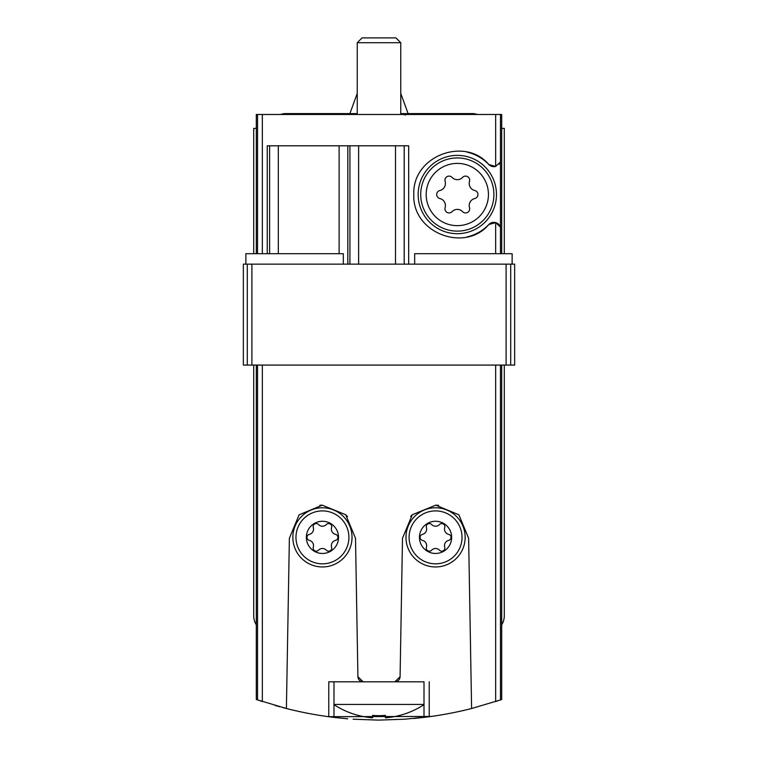 <?xml version="1.0" encoding="UTF-8"?>
<svg xmlns="http://www.w3.org/2000/svg" width="758" height="758" viewBox="0 0 758 758"><rect width="100%" height="100%" fill="white"/><g stroke="black" fill="none" stroke-linecap="round" stroke-linejoin="round"><path stroke-width="1.14" d="M253.703 365.081L253.703 615.685A17.406 17.406 0 0 0 256.308 624.848L256.308 699.511L286.401 708.512A375.902 375.902 0 0 0 328.773 716.727L333.975 717.39L333.994 681.812L424.006 681.812L424.006 717.39L429.227 716.727A375.902 375.902 0 0 0 471.599 708.512L500.46 699.937L500.46 365.081M501.692 365.081L501.692 699.511L500.46 699.937M431.207 716.462L328.261 716.67M285.652 708.323L282.743 707.565M279.996 706.826L278.48 706.409M277.674 706.181L275.088 705.452M430.847 716.509L404.943 719.2L379.009 720.1M260.013 700.771L262.344 701.538L262.344 365.081M334.032 717.4L347.685 718.792M353.124 719.209L378.204 720.1M413.887 718.48L424.66 717.314M424.764 717.305L429.227 716.727L429.227 681.812M495.656 365.081L495.656 701.538L497.94 700.79M309.349 540.378A3.089 3.089 0 0 1 309.349 534.362A5.41 5.41 0 0 0 313.291 527.54A3.089 3.089 0 0 1 318.502 524.527A5.41 5.41 0 0 0 326.376 524.527A3.089 3.089 0 0 1 331.587 527.54A5.41 5.41 0 0 0 335.529 534.362A3.089 3.089 0 0 1 335.529 540.378A5.41 5.41 0 0 0 331.587 547.2A3.089 3.089 0 0 1 326.376 550.204A5.41 5.41 0 0 0 318.502 550.204A3.089 3.089 0 0 1 313.291 547.2A5.41 5.41 0 0 0 309.349 540.378M306.346 537.365A16.098 16.098 0 0 0 330.488 551.312A16.098 16.098 0 0 0 330.488 523.427A16.098 16.098 0 0 0 306.346 537.365M422.471 540.378A3.089 3.089 0 0 1 422.471 534.362A5.41 5.41 0 0 0 426.413 527.54A3.089 3.089 0 0 1 431.624 524.527A5.41 5.41 0 0 0 439.498 524.527A3.089 3.089 0 0 1 444.709 527.54A5.41 5.41 0 0 0 448.651 534.362A3.089 3.089 0 0 1 448.651 540.378A5.41 5.41 0 0 0 444.709 547.2A3.089 3.089 0 0 1 439.498 550.204A5.41 5.41 0 0 0 431.624 550.204A3.089 3.089 0 0 1 426.413 547.2A5.41 5.41 0 0 0 422.471 540.378M419.458 537.365A16.098 16.098 0 0 0 443.61 551.312A16.098 16.098 0 0 0 443.61 523.427A16.098 16.098 0 0 0 419.458 537.365M468.624 538.237L471.599 708.512L468.624 538.237L458.912 514.824L435.727 505.169L412.305 514.729L402.498 538.237L400.082 676.686L394.861 681.812A5.221 5.221 0 0 0 400.082 676.686M289.376 538.237L286.401 708.512L289.376 538.237L299.097 514.815L322.302 505.169L345.714 514.748L355.502 538.237L357.918 676.686L363.139 681.812L328.773 681.812L328.773 716.727M439.867 198.539A4.122 4.122 0 0 1 439.867 190.514A7.22 7.22 0 0 0 445.117 181.418A4.122 4.122 0 0 1 452.062 177.41A7.22 7.22 0 0 0 462.56 177.41A4.122 4.122 0 0 1 469.515 181.418A7.22 7.22 0 0 0 474.764 190.514A4.122 4.122 0 0 1 474.764 198.539A7.22 7.22 0 0 0 469.515 207.635A4.122 4.122 0 0 1 462.56 211.643A7.22 7.22 0 0 0 452.062 211.643A4.122 4.122 0 0 1 445.117 207.635A7.22 7.22 0 0 0 439.867 198.539M426.185 194.531A31.135 31.135 0 0 0 472.878 221.488A31.135 31.135 0 0 0 472.878 167.565A31.135 31.135 0 0 0 426.185 194.531M500.46 253.703L500.46 227.116L495.656 222.606L488.815 224.529C465.071 252.926 412.039 233.038 413.802 194.512C412.087 156.006 465.052 136.137 488.815 164.524L495.656 166.447L500.46 161.937L500.46 114.477L256.308 114.477L256.308 128.396L253.703 128.396L253.703 253.703M267.252 253.703L267.252 145.801L408.676 145.801L408.676 264.144M514.654 264.144L514.654 365.081L514.654 264.144L512.133 264.144L512.133 253.703L414.673 253.703L414.673 264.144M512.133 264.144L243.346 264.144L243.346 365.081L514.654 365.081M466.937 236.96A43.509 43.509 0 0 0 488.815 224.529A6.964 6.964 0 0 1 500.46 227.116L500.46 161.937A6.964 6.964 0 0 1 499.124 164.278M501.692 253.703L501.692 114.477L500.46 114.477M256.308 624.848L256.308 365.081M256.308 253.703L256.308 128.396M357.918 676.686A5.221 5.221 0 0 0 363.139 681.812M347.477 516.643A33.068 33.068 0 0 0 345.714 514.748M322.302 505.169A33.068 33.068 0 0 0 319.829 505.273M438.617 505.311A33.068 33.068 0 0 0 435.727 505.169M412.305 514.729A33.068 33.068 0 0 0 410.675 516.463M501.692 624.848A17.406 17.406 0 0 0 504.297 615.685L504.297 365.081M504.297 253.703L504.297 128.396L501.692 128.396M495.656 114.477L495.656 166.447A6.964 6.964 0 0 1 488.815 164.524A43.509 43.509 0 0 0 466.928 152.093M418.16 194.531A39.16 39.16 0 0 0 476.896 228.442A39.16 39.16 0 0 0 476.896 160.62A39.16 39.16 0 0 0 418.16 194.531M420.718 194.531A36.592 36.592 0 0 0 475.607 226.216A36.592 36.592 0 0 0 475.607 162.837A36.592 36.592 0 0 0 420.718 194.531M292.853 537.365A29.581 29.581 0 0 0 337.234 562.986A29.581 29.581 0 0 0 337.234 511.745A29.581 29.581 0 0 0 292.853 537.365A29.581 29.581 0 0 0 337.234 562.986A29.581 29.581 0 0 0 337.234 511.745A29.581 29.581 0 0 0 292.853 537.365M405.975 537.365A29.581 29.581 0 0 0 450.356 562.986A29.581 29.581 0 0 0 450.356 511.745A29.581 29.581 0 0 0 405.975 537.365A29.581 29.581 0 0 0 450.356 562.986A29.581 29.581 0 0 0 450.356 511.745A29.581 29.581 0 0 0 405.975 537.365M245.867 264.144L245.867 253.703L343.327 253.703L343.327 264.144M333.994 704.665A82.271 82.271 0 0 0 372.557 717.817L372.557 715.41A79.865 79.865 0 0 0 385.443 715.41L385.443 717.817A82.271 82.271 0 0 0 424.006 704.665M333.994 704.438L424.006 704.438M385.443 715.41A79.865 79.865 0 0 1 372.557 715.41M357.245 114.477L357.245 42.704L400.755 42.704L400.755 114.477M357.245 42.704L362.049 37.9L395.951 37.9L400.755 42.704M400.755 93.395L408.107 113.605M280.28 114.477L284.06 113.605L357.245 113.605M262.344 253.703L262.344 114.477M495.656 253.703L495.656 222.606M257.54 253.703L257.54 114.477M257.54 699.937L257.54 365.081M510.712 264.144L510.712 365.081M506.107 264.144L506.107 365.081M251.893 264.144L251.893 365.081M247.288 264.144L247.288 365.081M404.204 264.144L404.204 145.801M395.505 264.144L395.505 145.801M358.619 264.144L358.619 145.801M349.921 264.144L349.921 145.801M347.827 264.144L347.827 145.801M339.12 253.703L339.12 145.801M278.309 253.703L278.309 145.801M269.611 253.703L269.611 145.801M295.971 537.365A26.473 26.473 0 0 0 335.671 560.295A26.473 26.473 0 0 0 335.671 514.445A26.473 26.473 0 0 0 295.971 537.365M409.093 537.365A26.473 26.473 0 0 0 448.793 560.295A26.473 26.473 0 0 0 448.793 514.445A26.473 26.473 0 0 0 409.093 537.365M243.346 264.144L243.346 365.081M357.245 93.395L349.893 113.605M405.644 114.998L403.36 114.477M437.404 113.605L400.755 113.605M473.949 113.605L477.72 114.477L473.949 113.605L400.859 113.605L404.63 114.477"/></g></svg>
